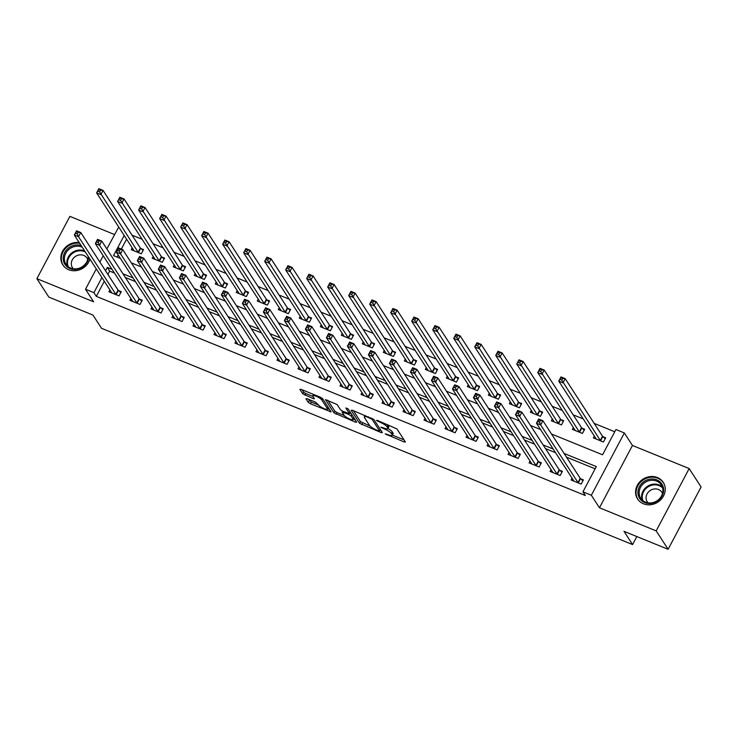 <?xml version="1.0" encoding="UTF-8"?>
<svg xmlns="http://www.w3.org/2000/svg" width="738" height="738" viewBox="0 0 738 738"><rect width="100%" height="100%" fill="white"/><g stroke="black" fill="none" stroke-linecap="round" stroke-linejoin="round"><path stroke-width="1.11" d="M385.181 433.87L404.193 441.979L405.374 441.933L396.943 428.916L377.293 420.383L376.463 420.42L380.218 422.32A6.162 1.458 -152.1 0 1 386.998 426.785L387.699 427.874A6.162 1.458 -152.1 0 1 387.865 428.603A6.162 1.458 -152.1 0 1 383.917 428.031L380.826 427.145L384.572 429.046A6.162 1.458 -152.1 0 1 391.352 433.51L392.053 434.59A6.162 1.458 -152.1 0 1 392.219 435.328A6.162 1.458 -152.1 0 1 388.271 434.756L385.181 433.87M79.197 242.544A15.295 13.681 -32.9 0 0 63.791 249.287A15.295 13.681 -32.9 0 0 62.822 264.905A15.295 13.681 -32.9 0 0 68.708 269.721A15.295 13.681 -32.9 0 0 89.925 259.103M643.453 503.796A15.295 13.681 -32.9 0 0 661.091 499.405A15.295 13.681 -32.9 0 0 663.25 482.338A15.295 13.681 -32.9 0 0 657.364 477.523A15.295 13.681 -32.9 0 0 639.717 481.914A15.295 13.681 -32.9 0 0 637.567 498.98A15.295 13.681 -32.9 0 0 643.453 503.796M307.109 398.695L305.929 398.741L308.29 402.394L310.412 403.787L331.113 411.896L322.626 398.658L320.504 397.256L301.039 389.332L299.859 389.387L302.718 393.797L313.17 398.585L314.397 398.76L312.93 396.343A5.148 1.218 -152.1 0 1 312.792 395.734A5.148 1.218 -152.1 0 1 316.999 396.601A5.148 1.218 -152.1 0 1 321.759 399.941L327.303 408.501A5.148 1.218 -152.1 0 1 327.451 409.12A5.148 1.218 -152.1 0 1 323.244 408.243A5.148 1.218 -152.1 0 1 318.484 404.913L315.44 402.09L307.109 398.695M104.289 281.27L96.291 296.362L93.91 292.672L85.507 289.25L96.281 268.909M668.111 549.293L656.174 530.88L689.172 468.575L701.1 486.988L668.111 549.293L623.997 531.332L632.586 544.589L101.53 328.309L92.942 315.052L48.828 297.091L36.9 278.678L93.615 301.777L85.507 289.25M689.172 468.575L632.448 445.475L599.459 507.781L656.174 530.88M599.459 507.781L591.35 495.263L582.946 491.84L596.322 466.582L564.1 453.455M96.291 296.362L585.326 495.521L582.946 491.84M359.591 423.289L381.177 432.616L382.358 432.56L373.926 419.544L352.349 410.227L351.159 410.273L359.591 423.289L360.485 421.61L370.042 426.029M355.522 422.164L333.945 412.846L325.458 399.599L337.146 404.562L340.559 409.848L342.681 411.241L349.443 413.667L345.827 407.948L348.133 408.889L356.712 422.118L355.522 422.164L356.076 421.13M114.482 234.527L69.889 216.363L36.9 278.678M595.142 468.815L566.489 457.145M555.548 452.689L545.483 448.584M534.543 444.128L524.469 440.032M513.537 435.577L503.464 431.472M492.532 427.025L482.458 422.92M471.527 418.464L461.453 414.369M450.521 409.913L440.448 405.808M429.507 401.352L419.442 397.256M408.501 392.8L398.437 388.695M387.496 384.249L377.422 380.144M366.491 375.688L356.417 371.592M345.485 367.137L335.412 363.031M324.48 358.576L314.406 354.48M303.475 350.024L293.401 345.919M282.46 341.473L272.396 337.367M261.455 332.912L251.381 328.816M240.45 324.36L230.376 320.255M219.444 315.799L209.371 311.704M198.439 307.248L188.365 303.143M177.434 298.696L167.36 294.591M156.419 290.135L146.355 286.04M135.414 281.584L125.349 277.479M114.408 273.032L109.667 271.095L107.905 274.435M572.051 478.159L571.083 479.995L581.166 484.1L583.389 479.894L580.658 478.777M551.046 469.599L550.078 471.444L560.16 475.549L562.384 471.342L559.653 470.226M530.041 461.047L529.063 462.883L539.146 466.997L541.378 462.781L538.648 461.665M509.035 452.495L508.058 454.331L518.141 458.436L520.373 454.23L517.642 453.114M488.03 443.935L487.052 445.78L497.135 449.885L499.368 445.669L496.628 444.562M467.016 435.383L466.047 437.219L476.13 441.324L478.362 437.117L475.623 436.001M446.01 426.822L445.042 428.667L455.125 432.772L457.348 428.566L454.617 427.45M425.005 418.271L424.036 420.106L434.119 424.221L436.342 420.005L433.612 418.889M404 409.719L403.022 411.555L413.114 415.66L415.337 411.453L412.607 410.337M382.994 401.158L382.016 403.003L392.099 407.108L394.332 402.893L391.601 401.786M361.989 392.607L361.011 394.443L371.094 398.548L373.327 394.341L370.596 393.225M340.984 384.046L340.006 385.891L350.089 389.996L352.321 385.789L349.581 384.673M319.969 375.494L319 377.33L329.083 381.445L331.316 377.229L328.576 376.112M298.964 366.943L297.995 368.779L308.078 372.884L310.301 368.677L307.571 367.561M277.958 358.382L276.99 360.227L287.073 364.332L289.296 360.116L286.565 359.009M256.953 349.83L255.975 351.666L266.058 355.771L268.291 351.565L265.56 350.449M235.948 341.27L234.97 343.115L245.053 347.22L247.285 343.013L244.555 341.897M214.942 332.718L213.965 334.554L224.048 338.668L226.28 334.452L223.54 333.336M193.937 324.166L192.959 326.002L203.042 330.107L205.275 325.901L202.535 324.785M172.923 315.606L171.954 317.451L182.037 321.556L184.269 317.34L181.53 316.233M151.917 307.054L150.949 308.89L161.032 312.995L163.255 308.788L160.524 307.672M130.912 298.493L129.943 300.338L140.026 304.443L142.249 300.237L139.519 299.121M109.907 289.942L108.929 291.778L119.012 295.892L121.244 291.676L118.514 290.56M614.754 431.758L594.182 423.381M583.251 418.926L573.177 414.83M562.245 410.374L552.172 406.269M541.231 401.823L531.166 397.717M520.225 393.262L510.161 389.166M499.22 384.71L489.146 380.605M478.215 376.149L468.141 372.053M457.209 367.598L447.136 363.493M436.204 359.046L426.13 354.941M415.199 350.485L405.125 346.39M394.184 341.934L384.12 337.829M373.179 333.373L363.114 329.277M352.174 324.821L342.1 320.716M331.168 316.27L321.095 312.165M310.163 307.709L300.089 303.613M289.158 299.158L279.084 295.052M268.152 290.597L258.079 286.501M247.138 282.045L237.073 277.94M226.132 273.494L216.068 269.388M205.127 264.933L195.053 260.837M184.122 256.381L174.048 252.276M163.116 247.82L153.043 243.724M142.111 239.269L132.037 235.164M126.576 239.167L121.346 249.047M118.191 254.997L117.093 257.082M594.348 436.057L593.37 437.892L603.453 441.997L605.686 437.791L602.955 436.675M573.343 427.505L572.365 429.341L582.448 433.446L584.68 429.239L581.941 428.123M552.328 418.944L551.36 420.78L561.443 424.894L563.675 420.678L560.935 419.571M531.323 410.393L530.354 412.228L540.437 416.333L542.661 412.127L539.93 411.011M510.318 401.832L509.349 403.677L519.432 407.782L521.655 403.566L518.925 402.459M489.312 393.28L488.335 395.116L498.418 399.221L500.65 395.014L497.919 393.898M468.307 384.729L467.329 386.564L477.412 390.67L479.645 386.463L476.914 385.347M447.302 376.168L446.324 378.004L456.407 382.118L458.639 377.902L455.899 376.795M426.296 367.616L425.319 369.452L435.402 373.557L437.634 369.351L434.894 368.234M405.282 359.055L404.313 360.9L414.396 365.006L416.619 360.79L413.889 359.683M384.277 350.504L383.308 352.34L393.391 356.445L395.614 352.238L392.884 351.122M363.271 341.952L362.303 343.788L372.386 347.893L374.609 343.687L371.878 342.57M342.266 333.391L341.288 335.227L351.371 339.342L353.603 335.126L350.873 334.019M321.261 324.84L320.283 326.676L330.366 330.781L332.598 326.574L329.868 325.458M300.255 316.279L299.277 318.124L309.36 322.229L311.593 318.013L308.853 316.906M279.241 307.728L278.272 309.563L288.355 313.668L290.587 309.462L287.848 308.346M258.235 299.176L257.267 301.012L267.35 305.117L269.573 300.91L266.842 299.794M237.23 290.615L236.261 292.451L246.344 296.565L248.568 292.349L245.837 291.242M216.225 282.064L215.247 283.899L225.33 288.005L227.562 283.798L224.832 282.682M195.219 273.503L194.242 275.348L204.325 279.453L206.557 275.237L203.826 274.13M174.214 264.951L173.236 266.787L183.319 270.892L185.552 266.686L182.821 265.569M153.209 256.4L152.231 258.235L162.314 262.341L164.546 258.134L161.806 257.018M132.194 247.839L131.226 249.675L141.309 253.789L143.541 249.573L140.801 248.466M632.586 544.589L636.839 536.563M106.853 248.937L118.717 227.027M551.489 433.99L602.559 454.793L615.935 429.534L624.339 432.957L591.35 495.263M632.448 445.475L624.339 432.957M99.898 262.073L103.228 255.772M112.028 269.342L107.287 267.414L105.516 270.745M101.899 277.58L93.91 292.672M553.168 449.008L543.094 444.903M532.163 440.448L522.089 436.352M511.148 431.896L501.084 427.791M490.143 423.335L480.069 419.239M469.137 414.784L459.064 410.679M448.132 406.232L438.058 402.127M427.127 397.671L417.053 393.575M406.121 389.12L396.048 385.015M385.107 380.559L375.042 376.463M364.102 372.007L354.037 367.902M343.096 363.456L333.022 359.351M322.091 354.895L312.017 350.799M301.086 346.343L291.012 342.238M280.08 337.792L270.007 333.687M259.075 329.231L249.001 325.126M238.06 320.679L227.996 316.574M217.055 312.119L206.991 308.023M196.05 303.567L185.976 299.462M175.044 295.016L164.971 290.91M154.039 286.455L143.965 282.35M133.034 277.903L122.96 273.798M124.187 235.487L113.523 255.625L120.414 258.429M131.355 262.885L141.419 266.99M152.36 271.446L162.434 275.542M173.365 279.997L183.439 284.102M194.371 288.549L204.444 292.654M215.376 297.11L225.45 301.205M236.381 305.661L246.455 309.766M257.396 314.222L267.46 318.318M278.401 322.774L288.475 326.879M299.407 331.325L309.48 335.43M320.412 339.886L330.486 343.982M341.417 348.437L351.491 352.543M362.423 356.998L372.496 361.094M383.437 365.55L393.502 369.655M404.442 374.101L414.507 378.207M425.448 382.662L435.521 386.758M446.453 391.214L456.527 395.319M467.458 399.775L477.532 403.87M488.464 408.326L498.537 412.431M509.469 416.878L519.543 420.983M530.484 425.439L540.548 429.534M109.667 271.095L107.287 267.414M392.219 435.328L393.114 433.64A6.162 1.458 -152.1 0 0 392.948 432.911L392.053 434.59M387.902 428.529A6.162 1.458 -152.1 0 1 392.247 431.822L392.948 432.911M387.865 428.603L388.76 426.924A6.162 1.458 -152.1 0 0 388.594 426.186L387.699 427.874M387.385 424.498A6.162 1.458 -152.1 0 1 387.884 425.097L388.594 426.186M392.339 435.106L404.037 439.876M353.391 410.651L360.485 421.61M380.042 430.097L381.029 430.503M378.705 430.863L379.535 430.826L372.136 419.405L368.262 417.45A6.162 1.458 -152.1 0 0 364.314 416.887A6.162 1.458 -152.1 0 0 364.48 417.616L369.535 425.42A6.162 1.458 -152.1 0 0 376.315 429.885L378.705 430.863M355.375 420.06L353.253 419.193M344.268 415.531L336.952 412.551L336.058 414.239M327.737 400.208L334.84 411.158L336.952 412.551M344.111 415.319A5.148 1.218 -152.1 0 0 348.871 418.658A5.148 1.218 -152.1 0 0 353.078 419.525A5.148 1.218 -152.1 0 0 352.939 418.916L350.984 415.9L348.862 414.498L342.1 412.072L344.111 415.319M351.187 413.594L349.867 412.865M302.091 389.756L303.613 392.109L305.726 393.502L313.013 396.472M308.152 399.12L311.307 402.109L318.604 405.079M327.635 408.76L329.72 409.608M560.068 379.424L561.747 380.107L562.642 378.419L560.954 377.736L558.758 381.131L560.981 376.915L565.188 378.631L562.956 382.837L558.758 381.131L596.073 438.723A1.965 0.461 27.9 0 1 596.129 438.953L596.11 439.009M605.215 438.667L602.808 436.545A1.965 0.461 27.9 0 1 602.503 436.223L565.188 378.631L562.642 378.419M600.723 440.89L600.575 440.761A1.965 0.461 27.9 0 1 600.28 440.438L561.747 380.107M560.981 376.915L560.954 377.736M539.45 422.21L540.345 420.522L538.666 419.839L537.771 421.527L539.45 422.21L540.668 424.94L536.461 423.234L538.694 419.018L542.891 420.734L540.668 424.94L577.983 482.541A1.965 0.461 -152.1 0 0 578.288 482.864L578.426 482.993M573.813 481.111L573.841 481.056A1.965 0.461 -152.1 0 0 573.786 480.825L536.461 423.234L537.771 421.527M540.345 420.522L542.891 420.734L580.216 478.325A1.965 0.461 -152.1 0 0 580.511 478.648L582.928 480.77M538.666 419.839L538.694 419.018M539.063 370.863L540.742 371.555L541.627 369.867L539.948 369.184L537.753 372.57L539.976 368.363L544.183 370.07L541.95 374.286L537.753 372.57L575.068 430.171A1.965 0.461 27.9 0 1 575.123 430.392L575.096 430.457M584.21 430.116L581.802 427.994A1.965 0.461 27.9 0 1 581.498 427.671L544.183 370.07L541.627 369.867M579.717 432.33L579.57 432.2A1.965 0.461 27.9 0 1 579.265 431.878L540.742 371.555M539.976 368.363L539.948 369.184M518.048 362.312L519.736 362.995L520.622 361.316L518.943 360.624L516.748 364.019L518.971 359.812L523.177 361.519L520.945 365.725L516.748 364.019L554.063 421.61A1.965 0.461 27.9 0 1 554.118 421.841L554.09 421.896M563.205 421.555L560.788 419.442A1.965 0.461 27.9 0 1 560.493 419.11L523.177 361.519L520.622 361.316M558.712 423.778L558.565 423.649A1.965 0.461 27.9 0 1 558.26 423.326L519.736 362.995M518.971 359.812L518.943 360.624M497.043 353.76L498.722 354.443L499.617 352.755L497.938 352.072L495.733 355.467L497.965 351.251L502.163 352.967L499.94 357.174L495.733 355.467L533.057 413.059A1.965 0.461 27.9 0 1 533.113 413.28L533.085 413.345M542.199 413.003L539.782 410.881A1.965 0.461 27.9 0 1 539.487 410.559L502.163 352.967L499.617 352.755M537.698 415.226L537.559 415.097A1.965 0.461 27.9 0 1 537.255 414.765L498.722 354.443M497.965 351.251L497.938 352.072M518.445 413.649L519.34 411.97L517.661 411.287L516.766 412.966L518.445 413.649L519.663 416.389L515.456 414.673L517.689 410.466L521.886 412.173L519.663 416.389L556.978 473.98A1.965 0.461 -152.1 0 0 557.273 474.303L557.421 474.433M552.808 472.551L552.836 472.495A1.965 0.461 -152.1 0 0 552.771 472.274L515.456 414.673L516.766 412.966M519.34 411.97L521.886 412.173L559.21 469.774A1.965 0.461 -152.1 0 0 559.505 470.097L561.922 472.219M517.661 411.287L517.689 410.466M497.44 405.097L498.335 403.409L496.656 402.727L495.761 404.415L497.44 405.097L498.657 407.828L494.451 406.121L496.683 401.915L500.881 403.621L498.657 407.828L535.972 465.429A1.965 0.461 -152.1 0 0 536.268 465.752L536.415 465.881M531.803 463.999L531.821 463.944A1.965 0.461 -152.1 0 0 531.766 463.713L494.451 406.121L495.761 404.415M498.335 403.409L500.881 403.621L538.196 461.213A1.965 0.461 -152.1 0 0 538.5 461.545L540.917 463.658M496.656 402.727L496.683 401.915M476.434 396.546L477.329 394.858L475.641 394.175L474.755 395.854L476.434 396.546L477.643 399.276L473.445 397.57L475.678 393.354L479.875 395.07L477.643 399.276L514.967 456.868A1.965 0.461 -152.1 0 0 515.262 457.2L515.41 457.32M510.797 455.447L510.816 455.383A1.965 0.461 -152.1 0 0 510.761 455.161L473.445 397.57L474.755 395.854M477.329 394.858L479.875 395.07L517.19 452.662A1.965 0.461 -152.1 0 0 517.495 452.984L519.912 455.106M475.641 394.175L475.678 393.354M476.038 345.2L477.717 345.882L478.611 344.203L476.933 343.521L474.728 346.906L476.96 342.7L481.158 344.406L478.934 348.622L474.728 346.906L512.052 404.507A1.965 0.461 27.9 0 1 512.107 404.728L512.08 404.784M521.194 404.452L518.777 402.33A1.965 0.461 27.9 0 1 518.482 402.007L481.158 344.406L478.611 344.203M516.692 406.666L516.545 406.537A1.965 0.461 27.9 0 1 516.249 406.214L477.717 345.882M476.96 342.7L476.933 343.521M455.429 387.985L456.315 386.306L454.636 385.614L453.75 387.302L455.429 387.985L456.637 390.725L452.44 389.009L454.663 384.802L458.87 386.509L456.637 390.725L493.953 448.317A1.965 0.461 -152.1 0 0 494.257 448.639L494.405 448.769M489.783 446.887L489.811 446.831A1.965 0.461 -152.1 0 0 489.755 446.601L452.44 389.009L453.75 387.302M456.315 386.306L458.87 386.509L496.185 444.11A1.965 0.461 -152.1 0 0 496.49 444.433L498.897 446.545M454.636 385.614L454.663 384.802M643.97 481.563A13.238 11.836 147.1 0 1 661.672 483.713A13.238 11.836 147.1 0 1 657.604 500.936A13.238 11.836 147.1 0 1 639.901 498.787A13.238 11.836 147.1 0 1 643.97 481.563M657.337 500.585A12.26 10.959 -32.9 0 0 661.313 484.949A12.26 10.959 -32.9 0 0 644.717 482.652A12.26 10.959 -32.9 0 0 640.741 498.279A12.26 10.959 -32.9 0 0 657.337 500.585M662.484 493.519A8.727 7.804 -32.9 0 0 661.838 492.246A8.727 7.804 -32.9 0 0 650.021 490.613A8.727 7.804 -32.9 0 0 647.189 501.739A8.727 7.804 -32.9 0 0 648.084 502.855M664.218 484.156A15.203 13.598 -32.9 0 0 663.545 482.984A15.203 13.598 -32.9 0 0 642.964 480.134A15.203 13.598 -32.9 0 0 638.029 499.515A15.203 13.598 -32.9 0 0 638.831 500.613M88.8 257.368A13.238 11.836 147.1 0 1 70.027 268.549A13.238 11.836 147.1 0 1 64.455 253.042A13.238 11.836 147.1 0 1 81.088 245.459M82.186 247.165A12.26 10.959 -32.9 0 0 81.853 247.018A12.26 10.959 -32.9 0 0 67.721 250.533A12.26 10.959 -32.9 0 0 65.996 264.213A12.26 10.959 -32.9 0 0 70.71 268.069A12.26 10.959 -32.9 0 0 88.173 256.4M87.739 259.453A8.727 7.804 -32.9 0 0 87.093 258.18A8.727 7.804 -32.9 0 0 83.735 255.431A8.727 7.804 -32.9 0 0 73.671 257.931A8.727 7.804 -32.9 0 0 72.444 267.673A8.727 7.804 -32.9 0 0 73.339 268.78M79.639 243.236A15.203 13.598 -32.9 0 0 64.271 249.887A15.203 13.598 -32.9 0 0 63.283 265.44A15.203 13.598 -32.9 0 0 64.086 266.538M455.032 336.648L456.711 337.331L457.606 335.642L455.927 334.96L453.722 338.355L455.955 334.139L460.152 335.855L457.929 340.061L453.722 338.355L491.038 395.946A1.965 0.461 27.9 0 1 491.093 396.177L491.074 396.232M500.189 395.891L497.772 393.769A1.965 0.461 27.9 0 1 497.467 393.446L460.152 335.855L457.606 335.642M495.687 398.114L495.539 397.985A1.965 0.461 27.9 0 1 495.244 397.662L456.711 337.331M455.955 334.139L455.927 334.96M434.027 328.087L435.706 328.779L436.601 327.091L434.913 326.408L432.717 329.794L434.95 325.587L439.147 327.294L436.914 331.51L432.717 329.794L470.032 387.395A1.965 0.461 27.9 0 1 470.088 387.616L470.069 387.681M479.183 387.339L476.766 385.218A1.965 0.461 27.9 0 1 476.462 384.895L439.147 327.294L436.601 327.091M474.682 389.553L474.534 389.424A1.965 0.461 27.9 0 1 474.239 389.101L435.706 328.779M434.95 325.587L434.913 326.408M413.022 319.536L414.701 320.218L415.586 318.539L413.907 317.847L411.712 321.242L413.935 317.036L418.142 318.742L415.909 322.949L411.712 321.242L449.027 378.834A1.965 0.461 27.9 0 1 449.082 379.064L449.055 379.12M458.169 378.779L455.761 376.666A1.965 0.461 27.9 0 1 455.457 376.334L418.142 318.742L415.586 318.539M453.676 381.002L453.529 380.873A1.965 0.461 27.9 0 1 453.224 380.55L414.701 320.218M413.935 317.036L413.907 317.847M392.016 310.984L393.695 311.667L394.581 309.978L392.902 309.296L390.706 312.691L392.93 308.475L397.136 310.191L394.904 314.397L390.706 312.691L428.022 370.282A1.965 0.461 27.9 0 1 428.077 370.504L428.049 370.568M437.164 370.227L434.747 368.105A1.965 0.461 27.9 0 1 434.451 367.782L397.136 310.191L394.581 309.978M432.671 372.45L432.523 372.321A1.965 0.461 27.9 0 1 432.219 371.989L393.695 311.667M392.93 308.475L392.902 309.296M371.002 302.423L372.69 303.106L373.576 301.427L371.897 300.744L369.692 304.13L371.924 299.923L376.131 301.63L373.898 305.846L369.692 304.13L407.016 361.731A1.965 0.461 27.9 0 1 407.072 361.952L407.044 362.007M416.158 361.675L413.741 359.554A1.965 0.461 27.9 0 1 413.446 359.231L376.131 301.63L373.576 301.427M411.666 363.889L411.518 363.76A1.965 0.461 27.9 0 1 411.214 363.437L372.69 303.106M371.924 299.923L371.897 300.744M434.424 379.433L435.309 377.745L433.63 377.063L432.745 378.751L434.424 379.433L435.632 382.164L431.435 380.457L433.658 376.242L437.865 377.957L435.632 382.164L472.947 439.765A1.965 0.461 -152.1 0 0 473.252 440.088L473.399 440.217M468.778 438.335L468.805 438.28A1.965 0.461 -152.1 0 0 468.75 438.049L431.435 380.457L432.745 378.751M435.309 377.745L437.865 377.957L475.18 435.549A1.965 0.461 -152.1 0 0 475.475 435.872L477.892 437.994M433.63 377.063L433.658 376.242M413.418 370.873L414.304 369.194L412.625 368.511L411.73 370.19L413.418 370.873L414.627 373.613L410.42 371.897L412.653 367.69L416.859 369.397L414.627 373.613L451.942 431.204A1.965 0.461 -152.1 0 0 452.246 431.527L452.385 431.656M447.772 429.774L447.8 429.719A1.965 0.461 -152.1 0 0 447.745 429.498L410.42 371.897L411.73 370.19M414.304 369.194L416.859 369.397L454.174 426.998A1.965 0.461 -152.1 0 0 454.47 427.32L456.887 429.442M412.625 368.511L412.653 367.69M392.404 362.321L393.299 360.633L391.62 359.95L390.725 361.638L392.404 362.321L393.622 365.052L389.415 363.345L391.647 359.138L395.845 360.845L393.622 365.052L430.937 422.653A1.965 0.461 -152.1 0 0 431.232 422.975L431.379 423.105M426.767 421.223L426.795 421.167A1.965 0.461 -152.1 0 0 426.739 420.937L389.415 363.345L390.725 361.638M393.299 360.633L395.845 360.845L433.169 418.437A1.965 0.461 -152.1 0 0 433.464 418.769L435.881 420.881M391.62 359.95L391.647 359.138M371.399 353.77L372.293 352.081L370.614 351.399L369.72 353.078L371.399 353.77L372.616 356.5L368.41 354.793L370.642 350.578L374.839 352.294L372.616 356.5L409.931 414.092A1.965 0.461 -152.1 0 0 410.227 414.424L410.374 414.544M405.762 412.671L405.789 412.607A1.965 0.461 -152.1 0 0 405.725 412.385L368.41 354.793L369.72 353.078M372.293 352.081L374.839 352.294L412.164 409.885A1.965 0.461 -152.1 0 0 412.459 410.208L414.876 412.33M370.614 351.399L370.642 350.578M350.393 345.209L351.288 343.53L349.609 342.847L348.714 344.526L350.393 345.209L351.602 347.949L347.404 346.233L349.637 342.026L353.834 343.733L351.602 347.949L388.926 405.54A1.965 0.461 -152.1 0 0 389.221 405.863L389.369 405.992M384.756 404.11L384.775 404.055A1.965 0.461 -152.1 0 0 384.719 403.824L347.404 346.233L348.714 344.526M351.288 343.53L353.834 343.733L391.149 401.334A1.965 0.461 -152.1 0 0 391.454 401.656L393.871 403.769M349.609 342.847L349.637 342.026M349.996 293.872L351.675 294.554L352.57 292.866L350.891 292.183L348.687 295.578L350.919 291.362L355.116 293.078L352.893 297.285L348.687 295.578L386.011 353.17A1.965 0.461 27.9 0 1 386.066 353.401L386.039 353.456M395.153 353.115L392.736 350.993A1.965 0.461 27.9 0 1 392.441 350.67L355.116 293.078L352.57 292.866M390.651 355.338L390.513 355.209A1.965 0.461 27.9 0 1 390.208 354.886L351.675 294.554M350.919 291.362L350.891 292.183M329.388 336.657L330.283 334.969L328.594 334.286L327.709 335.974L329.388 336.657L330.596 339.388L326.399 337.681L328.631 333.465L332.829 335.181L330.596 339.388L367.921 396.989A1.965 0.461 -152.1 0 0 368.216 397.312L368.363 397.441M363.751 395.559L363.769 395.503A1.965 0.461 -152.1 0 0 363.714 395.273L326.399 337.681L327.709 335.974M330.283 334.969L332.829 335.181L370.144 392.773A1.965 0.461 -152.1 0 0 370.448 393.096L372.865 395.217M328.594 334.286L328.631 333.465M328.991 285.311L330.67 286.003L331.565 284.315L329.886 283.632L327.681 287.017L329.914 282.811L334.111 284.527L331.888 288.733L327.681 287.017L364.996 344.618A1.965 0.461 27.9 0 1 365.061 344.84L365.033 344.904M374.148 344.563L371.731 342.441A1.965 0.461 27.9 0 1 371.435 342.118L334.111 284.527L331.565 284.315M369.646 346.777L369.498 346.648A1.965 0.461 27.9 0 1 369.203 346.325L330.67 286.003M329.914 282.811L329.886 283.632M308.383 328.096L309.268 326.417L307.589 325.735L306.704 327.414L308.383 328.096L309.591 330.836L305.394 329.12L307.617 324.914L311.823 326.62L309.591 330.836L346.906 388.428A1.965 0.461 -152.1 0 0 347.211 388.751L347.358 388.88M342.736 386.998L342.764 386.943A1.965 0.461 -152.1 0 0 342.709 386.721L305.394 329.12L306.704 327.414M309.268 326.417L311.823 326.62L349.139 384.221A1.965 0.461 -152.1 0 0 349.443 384.544L351.851 386.666M307.589 325.735L307.617 324.914M307.986 276.759L309.665 277.442L310.56 275.763L308.881 275.071L306.676 278.466L308.908 274.259L313.106 275.966L310.873 280.172L306.676 278.466L343.991 336.058A1.965 0.461 27.9 0 1 344.046 336.288L344.028 336.344M353.142 336.002L350.725 333.89A1.965 0.461 27.9 0 1 350.421 333.558L313.106 275.966L310.56 275.763M348.64 338.225L348.493 338.096A1.965 0.461 27.9 0 1 348.198 337.773L309.665 277.442M308.908 274.259L308.881 275.071M287.377 319.545L288.263 317.866L286.584 317.174L285.689 318.862L287.377 319.545L288.586 322.275L284.388 320.569L286.612 316.362L290.818 318.069L288.586 322.275L325.901 379.876A1.965 0.461 -152.1 0 0 326.205 380.199L326.353 380.328M321.731 378.446L321.759 378.391A1.965 0.461 -152.1 0 0 321.703 378.16L284.388 320.569L285.689 318.862M288.263 317.866L290.818 318.069L328.133 375.66A1.965 0.461 -152.1 0 0 328.428 375.993L330.845 378.105M286.584 317.174L286.612 316.362M286.981 268.208L288.659 268.89L289.554 267.202L287.866 266.519L285.671 269.914L287.903 265.698L292.1 267.414L289.868 271.621L285.671 269.914L322.986 327.506A1.965 0.461 27.9 0 1 323.041 327.727L323.023 327.792M332.137 327.451L329.72 325.329A1.965 0.461 27.9 0 1 329.416 325.006L292.1 267.414L289.554 267.202M327.635 329.674L327.488 329.545A1.965 0.461 27.9 0 1 327.192 329.213L288.659 268.89M287.903 265.698L287.866 266.519M266.363 310.993L267.257 309.305L265.579 308.622L264.684 310.301L266.363 310.993L267.58 313.724L263.374 312.017L265.606 307.801L269.813 309.517L267.58 313.724L304.895 371.315A1.965 0.461 -152.1 0 0 305.2 371.648L305.338 371.767M300.726 369.895L300.753 369.83A1.965 0.461 -152.1 0 0 300.698 369.609L263.374 312.017L264.684 310.301M267.257 309.305L269.813 309.517L307.128 367.109A1.965 0.461 -152.1 0 0 307.423 367.432L309.84 369.554M265.579 308.622L265.606 307.801M265.975 259.647L267.654 260.329L268.54 258.651L266.861 257.968L264.665 261.353L266.888 257.147L271.095 258.853L268.863 263.069L264.665 261.353L301.98 318.954A1.965 0.461 27.9 0 1 302.036 319.176L302.008 319.231M311.122 318.899L308.715 316.777A1.965 0.461 27.9 0 1 308.41 316.454L271.095 258.853L268.54 258.651M306.63 321.113L306.482 320.984A1.965 0.461 27.9 0 1 306.178 320.661L267.654 260.329M266.888 257.147L266.861 257.968M245.357 302.432L246.252 300.753L244.573 300.071L243.678 301.75L245.357 302.432L246.575 305.172L242.368 303.456L244.601 299.25L248.798 300.956L246.575 305.172L283.89 362.764A1.965 0.461 -152.1 0 0 284.185 363.087L284.333 363.216M279.72 361.334L279.748 361.279A1.965 0.461 -152.1 0 0 279.693 361.048L242.368 303.456L243.678 301.75M246.252 300.753L248.798 300.956L286.123 358.557A1.965 0.461 -152.1 0 0 286.418 358.88L288.835 360.993M244.573 300.071L244.601 299.25M244.961 251.095L246.649 251.778L247.534 250.09L245.855 249.407L243.66 252.802L245.883 248.586L250.09 250.302L247.857 254.509L243.66 252.802L280.975 310.394A1.965 0.461 27.9 0 1 281.03 310.624L281.003 310.68M290.117 310.338L287.7 308.216A1.965 0.461 27.9 0 1 287.405 307.894L250.09 250.302L247.534 250.09M285.624 312.561L285.477 312.432A1.965 0.461 27.9 0 1 285.172 312.109L246.649 251.778M245.883 248.586L245.855 249.407M224.352 293.881L225.247 292.193L223.568 291.51L222.673 293.198L224.352 293.881L225.57 296.611L221.363 294.905L223.596 290.689L227.793 292.405L225.57 296.611L262.885 354.212A1.965 0.461 -152.1 0 0 263.18 354.535L263.328 354.664M258.715 352.782L258.743 352.727A1.965 0.461 -152.1 0 0 258.678 352.496L221.363 294.905L222.673 293.198M225.247 292.193L227.793 292.405L265.108 349.996A1.965 0.461 -152.1 0 0 265.412 350.319L267.829 352.441M223.568 291.51L223.596 290.689M223.955 242.534L225.634 243.226L226.529 241.538L224.85 240.856L222.645 244.241L224.878 240.034L229.084 241.75L226.852 245.957L222.645 244.241L259.97 301.842A1.965 0.461 27.9 0 1 260.025 302.063L259.997 302.128M269.112 301.787L266.695 299.665A1.965 0.461 27.9 0 1 266.4 299.342L229.084 241.75L226.529 241.538M264.61 304.001L264.472 303.871A1.965 0.461 27.9 0 1 264.167 303.549L225.634 243.226M224.878 240.034L224.85 240.856M202.95 233.983L204.629 234.666L205.524 232.987L203.845 232.295L201.64 235.69L203.873 231.483L208.07 233.19L205.847 237.405L201.64 235.69L238.964 293.281A1.965 0.461 27.9 0 1 239.02 293.512L238.992 293.567M248.106 293.226L245.689 291.113A1.965 0.461 27.9 0 1 245.394 290.781L208.07 233.19L205.524 232.987M243.605 295.449L243.457 295.32A1.965 0.461 27.9 0 1 243.162 294.997L204.629 234.666M203.873 231.483L203.845 232.295M181.945 225.431L183.624 226.114L184.518 224.426L182.839 223.743L180.635 227.138L182.867 222.922L187.065 224.638L184.841 228.845L180.635 227.138L217.95 284.73A1.965 0.461 27.9 0 1 218.014 284.951L217.987 285.016M227.101 284.674L224.684 282.553A1.965 0.461 27.9 0 1 224.38 282.23L187.065 224.638L184.518 224.426M222.599 286.897L222.452 286.768A1.965 0.461 27.9 0 1 222.156 286.436L183.624 226.114M182.867 222.922L182.839 223.743M160.939 216.871L162.618 217.553L163.513 215.874L161.834 215.192L159.629 218.577L161.862 214.371L166.059 216.077L163.827 220.293L159.629 218.577L196.945 276.178A1.965 0.461 27.9 0 1 197 276.399L196.981 276.455M206.096 276.123L203.679 274.001A1.965 0.461 27.9 0 1 203.374 273.678L166.059 216.077L163.513 215.874M201.594 278.337L201.446 278.208A1.965 0.461 27.9 0 1 201.151 277.885L162.618 217.553M161.862 214.371L161.834 215.192M203.347 285.32L204.242 283.641L202.563 282.958L201.668 284.637L203.347 285.32L204.555 288.06L200.358 286.344L202.59 282.137L206.788 283.844L204.555 288.06L241.879 345.652A1.965 0.461 -152.1 0 0 242.175 345.974L242.322 346.104M237.71 344.222L237.728 344.166A1.965 0.461 -152.1 0 0 237.673 343.945L200.358 286.344L201.668 284.637M204.242 283.641L206.788 283.844L244.103 341.445A1.965 0.461 -152.1 0 0 244.407 341.768L246.824 343.89M202.563 282.958L202.59 282.137M182.341 276.768L183.236 275.089L181.548 274.398L180.662 276.086L182.341 276.768L183.55 279.499L179.352 277.792L181.576 273.586L185.782 275.292L183.55 279.499L220.874 337.1A1.965 0.461 -152.1 0 0 221.169 337.423L221.317 337.552M216.695 335.67L216.723 335.615A1.965 0.461 -152.1 0 0 216.668 335.384L179.352 277.792L180.662 276.086M183.236 275.089L185.782 275.292L223.097 332.884A1.965 0.461 -152.1 0 0 223.402 333.216L225.81 335.329M181.548 274.398L181.576 273.586M161.336 268.217L162.222 266.529L160.543 265.846L159.657 267.525L161.336 268.217L162.544 270.947L158.347 269.241L160.57 265.025L164.777 266.741L162.544 270.947L199.86 328.539A1.965 0.461 -152.1 0 0 200.164 328.871L200.312 328.991M195.69 327.119L195.718 327.054A1.965 0.461 -152.1 0 0 195.662 326.833L158.347 269.241L159.657 267.525M162.222 266.529L164.777 266.741L202.092 324.333A1.965 0.461 -152.1 0 0 202.387 324.655L204.804 326.777M160.543 265.846L160.57 265.025M140.331 259.656L141.216 257.977L139.537 257.294L138.643 258.973L140.331 259.656L141.539 262.396L137.342 260.68L139.565 256.473L143.772 258.18L141.539 262.396L178.854 319.988A1.965 0.461 -152.1 0 0 179.159 320.31L179.306 320.44M174.685 318.558L174.712 318.502A1.965 0.461 -152.1 0 0 174.657 318.272L137.342 260.68L138.643 258.973M141.216 257.977L143.772 258.18L181.087 315.781A1.965 0.461 -152.1 0 0 181.382 316.104L183.799 318.216M139.537 257.294L139.565 256.473M139.934 208.319L141.613 209.002L142.508 207.313L140.82 206.631L138.624 210.026L140.847 205.81L145.054 207.526L142.821 211.732L138.624 210.026L175.939 267.617A1.965 0.461 27.9 0 1 175.995 267.848L175.976 267.903M185.081 267.562L182.673 265.44A1.965 0.461 27.9 0 1 182.369 265.117L145.054 207.526L142.508 207.313M180.589 269.785L180.441 269.656A1.965 0.461 27.9 0 1 180.146 269.333L141.613 209.002M140.847 205.81L140.82 206.631M119.316 251.104L120.211 249.416L118.532 248.734L117.637 250.422L119.316 251.104L120.534 253.835L116.327 252.128L118.56 247.913L122.757 249.629L120.534 253.835L157.849 311.436A1.965 0.461 -152.1 0 0 158.153 311.759L158.292 311.888M153.679 310.006L153.707 309.951A1.965 0.461 -152.1 0 0 153.652 309.72L116.327 252.128L117.637 250.422M120.211 249.416L122.757 249.629L160.081 307.22A1.965 0.461 -152.1 0 0 160.377 307.543L162.794 309.665M118.532 248.734L118.56 247.913M118.929 199.758L120.608 200.45L121.493 198.762L119.814 198.079L117.619 201.465L119.842 197.258L124.049 198.974L121.816 203.181L117.619 201.465L154.934 259.066A1.965 0.461 27.9 0 1 154.989 259.287L154.962 259.352M164.076 259.01L161.668 256.889A1.965 0.461 27.9 0 1 161.364 256.566L124.049 198.974L121.493 198.762M159.583 261.224L159.436 261.095A1.965 0.461 27.9 0 1 159.131 260.772L120.608 200.45M119.842 197.258L119.814 198.079M98.311 242.544L99.206 240.865L97.527 240.182L96.632 241.861L98.311 242.544L99.529 245.284L95.322 243.568L97.554 239.361L101.752 241.068L99.529 245.284L136.844 302.875A1.965 0.461 -152.1 0 0 137.139 303.198L137.286 303.327M132.674 301.445L132.702 301.39A1.965 0.461 -152.1 0 0 132.637 301.169L95.322 243.568L96.632 241.861M99.206 240.865L101.752 241.068L139.076 298.669A1.965 0.461 -152.1 0 0 139.371 298.991L141.788 301.113M97.527 240.182L97.554 239.361M97.914 191.207L99.602 191.889L100.488 190.21L98.809 189.518L96.613 192.913L98.837 188.707L103.043 190.413L100.811 194.629L96.613 192.913L133.929 250.505A1.965 0.461 27.9 0 1 133.984 250.736L133.956 250.791M143.071 250.45L140.654 248.337A1.965 0.461 27.9 0 1 140.358 248.005L103.043 190.413L100.488 190.21M138.578 252.673L138.43 252.544A1.965 0.461 27.9 0 1 138.126 252.221L99.602 191.889M98.837 188.707L98.809 189.518M77.305 233.992L78.2 232.313L76.521 231.621L75.627 233.309L77.305 233.992L78.523 236.723L74.317 235.016L76.549 230.809L80.746 232.516L78.523 236.723L115.838 294.324A1.965 0.461 -152.1 0 0 116.134 294.647L116.281 294.776M111.669 292.894L111.687 292.838A1.965 0.461 -152.1 0 0 111.632 292.608L74.317 235.016L75.627 233.309M78.2 232.313L80.746 232.516L118.062 290.108A1.965 0.461 -152.1 0 0 118.366 290.44L120.783 292.552M76.521 231.621L76.549 230.809M386.989 434.23L386.666 434.848M378.271 420.789L377.948 421.398M382.635 427.505L382.302 428.123M392.247 431.822L391.352 433.51M384.913 428.409L384.572 429.046M387.884 425.097L386.998 426.785M380.54 421.712L380.218 422.32M404.738 440.955L404.193 441.979M381.721 431.582L381.177 432.616M362.607 423.003L361.712 424.682M380.301 429.378L379.535 430.826M372.598 418.529L372.136 419.405M370.974 417.809L370.651 418.428M368.585 416.841L368.262 417.45M334.84 411.158L333.945 412.846M350.153 411.998L349.388 413.437M353.696 417.468L352.939 418.916M351.74 414.452L350.984 415.9M349.259 413.75L348.862 414.498M343.659 411.638L343.336 412.247M328.069 407.062L327.303 408.501M322.515 398.511L321.759 399.941M313.715 397.551L313.17 398.585M305.726 393.502L304.84 395.19M303.613 392.109L302.718 393.797M330.421 410.688L329.877 411.721M311.307 402.109L310.412 403.787M309.185 400.716L308.29 402.394M602.808 436.545L600.575 440.761M602.503 436.223L600.28 440.438M577.983 482.541L580.216 478.325M578.288 482.864L580.511 478.648M581.802 427.994L579.57 432.2M581.498 427.671L579.265 431.878M560.788 419.442L558.565 423.649M560.493 419.11L558.26 423.326M539.782 410.881L537.559 415.097M539.487 410.559L537.255 414.765M556.978 473.98L559.21 469.774M557.273 474.303L559.505 470.097M535.972 465.429L538.196 461.213M536.268 465.752L538.5 461.545M514.967 456.868L517.19 452.662M515.262 457.2L517.495 452.984M518.777 402.33L516.545 406.537M518.482 402.007L516.249 406.214M493.953 448.317L496.185 444.11M494.257 448.639L496.49 444.433M642.208 500.06A12.26 10.959 147.1 0 1 647.208 486.49A12.26 10.959 147.1 0 1 662.327 487.015M662.623 488.012A11.854 10.6 -32.9 0 0 647.65 487.145A11.854 10.6 -32.9 0 0 642.992 500.733M67.462 265.984A12.26 10.959 147.1 0 1 71.116 253.475A12.26 10.959 147.1 0 1 84.344 250.855A12.26 10.959 147.1 0 1 84.676 250.994M85.322 251.999A11.854 10.6 -32.9 0 0 84.4 251.566A11.854 10.6 -32.9 0 0 71.401 254.287A11.854 10.6 -32.9 0 0 68.247 266.658M497.772 393.769L495.539 397.985M497.467 393.446L495.244 397.662M476.766 385.218L474.534 389.424M476.462 384.895L474.239 389.101M455.761 376.666L453.529 380.873M455.457 376.334L453.224 380.55M434.747 368.105L432.523 372.321M434.451 367.782L432.219 371.989M413.741 359.554L411.518 363.76M413.446 359.231L411.214 363.437M472.947 439.765L475.18 435.549M473.252 440.088L475.475 435.872M451.942 431.204L454.174 426.998M452.246 431.527L454.47 427.32M430.937 422.653L433.169 418.437M431.232 422.975L433.464 418.769M409.931 414.092L412.164 409.885M410.227 414.424L412.459 410.208M388.926 405.54L391.149 401.334M389.221 405.863L391.454 401.656M392.736 350.993L390.513 355.209M392.441 350.67L390.208 354.886M367.921 396.989L370.144 392.773M368.216 397.312L370.448 393.096M371.731 342.441L369.498 346.648M371.435 342.118L369.203 346.325M346.906 388.428L349.139 384.221M347.211 388.751L349.443 384.544M350.725 333.89L348.493 338.096M350.421 333.558L348.198 337.773M325.901 379.876L328.133 375.66M326.205 380.199L328.428 375.993M329.72 325.329L327.488 329.545M329.416 325.006L327.192 329.213M304.895 371.315L307.128 367.109M305.2 371.648L307.423 367.432M308.715 316.777L306.482 320.984M308.41 316.454L306.178 320.661M283.89 362.764L286.123 358.557M284.185 363.087L286.418 358.88M287.7 308.216L285.477 312.432M287.405 307.894L285.172 312.109M262.885 354.212L265.108 349.996M263.18 354.535L265.412 350.319M266.695 299.665L264.472 303.871M266.4 299.342L264.167 303.549M245.689 291.113L243.457 295.32M245.394 290.781L243.162 294.997M224.684 282.553L222.452 286.768M224.38 282.23L222.156 286.436M203.679 274.001L201.446 278.208M203.374 273.678L201.151 277.885M241.879 345.652L244.103 341.445M242.175 345.974L244.407 341.768M220.874 337.1L223.097 332.884M221.169 337.423L223.402 333.216M199.86 328.539L202.092 324.333M200.164 328.871L202.387 324.655M178.854 319.988L181.087 315.781M179.159 320.31L181.382 316.104M182.673 265.44L180.441 269.656M182.369 265.117L180.146 269.333M157.849 311.436L160.081 307.22M158.153 311.759L160.377 307.543M161.668 256.889L159.436 261.095M161.364 256.566L159.131 260.772M136.844 302.875L139.076 298.669M137.139 303.198L139.371 298.991M140.654 248.337L138.43 252.544M140.358 248.005L138.126 252.221M115.838 294.324L118.062 290.108M116.134 294.647L118.366 290.44M380.365 429.488L379.572 430.983M365.089 415.42L364.314 416.887M350.246 412.145L349.443 413.667M353.954 417.865L353.078 419.525M342.57 411.195L342.1 412.072M328.327 407.45L327.451 409.12M313.493 394.406L312.792 395.734M638.029 499.515L638.49 500.226M663.545 482.984L664.006 483.694M63.283 265.44L63.745 266.15"/></g></svg>
